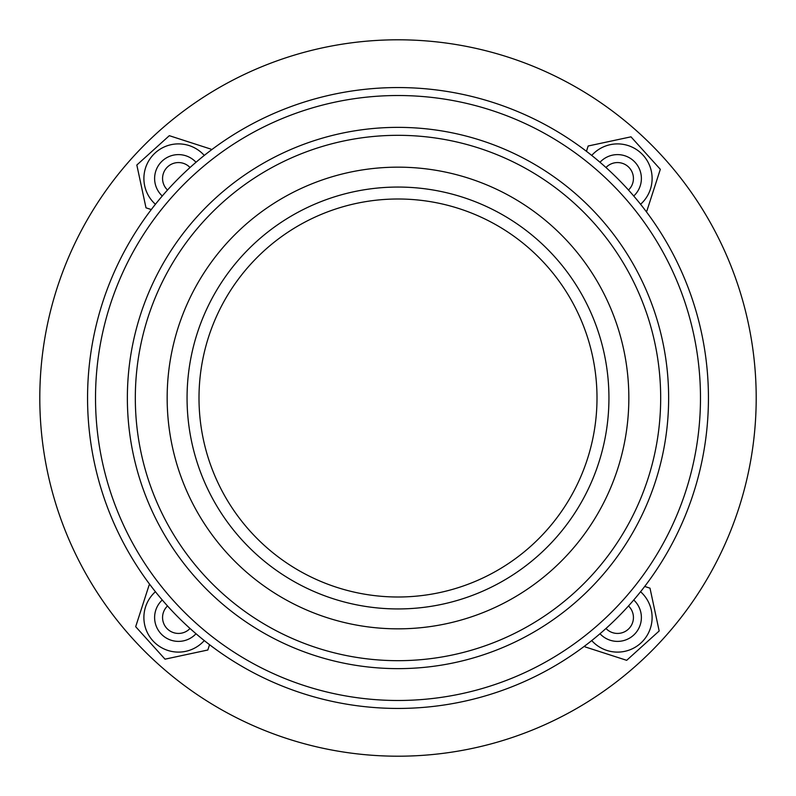 <?xml version="1.0" encoding="UTF-8"?>
<svg xmlns="http://www.w3.org/2000/svg" width="796" height="796" viewBox="0 0 796 796"><rect width="100%" height="100%" fill="white"/><g stroke="black" fill="none" stroke-linecap="round" stroke-linejoin="round"><path stroke-width="1.19" d="M584.821 645.934L585.02 646.859L626.681 660.322L659.168 630.979L650.004 588.174L644.69 586.453M708.44 398A310.44 310.44 0 0 1 398 708.44A310.44 310.44 0 0 1 87.56 398A310.44 310.44 0 0 1 398 87.56A310.44 310.44 0 0 1 708.44 398M700.48 398A302.48 302.48 0 0 1 398 700.48A302.48 302.48 0 0 1 95.52 398A302.48 302.48 0 0 1 398 95.52A302.48 302.48 0 0 1 700.48 398M127.36 398A270.64 270.64 0 0 1 398 127.36A270.64 270.64 0 0 1 668.64 398A270.64 270.64 0 0 1 398 668.64A270.64 270.64 0 0 1 127.36 398M135.32 398A262.68 262.68 0 0 1 398 135.32A262.68 262.68 0 0 1 660.68 398A262.68 262.68 0 0 1 398 660.68A262.68 262.68 0 0 1 135.32 398M167.16 398A230.84 230.84 0 0 1 398 167.16A230.84 230.84 0 0 1 628.84 398A230.84 230.84 0 0 1 398 628.84A230.84 230.84 0 0 1 167.16 398M608.94 398A210.94 210.94 0 0 1 398 608.94A210.94 210.94 0 0 1 187.06 398A210.94 210.94 0 0 1 398 187.06A210.94 210.94 0 0 1 608.94 398M599.995 162.265A23.88 23.88 0 0 1 639.745 169.777A23.88 23.88 0 0 1 633.735 196.005M628.482 190.025A15.92 15.92 0 0 0 617.517 162.563A15.92 15.92 0 0 0 605.975 167.518M162.265 196.005A23.88 23.88 0 0 1 169.777 156.255A23.88 23.88 0 0 1 196.005 162.265M190.025 167.518A15.92 15.92 0 0 0 162.563 178.483A15.92 15.92 0 0 0 167.518 190.025M196.005 633.735A23.88 23.88 0 0 1 156.255 626.223A23.88 23.88 0 0 1 162.265 599.995M167.518 605.975A15.92 15.92 0 0 0 178.483 633.437A15.92 15.92 0 0 0 190.025 628.482M640.571 204.274A34.586 34.586 0 0 0 617.517 143.897A34.586 34.586 0 0 0 591.726 155.429M204.274 155.429A34.586 34.586 0 0 0 143.897 178.483A34.586 34.586 0 0 0 155.429 204.274M155.429 591.726A34.586 34.586 0 0 0 178.483 652.103A34.586 34.586 0 0 0 204.274 640.571M756.2 398A358.2 358.2 0 0 1 398 756.2A358.2 358.2 0 0 1 39.8 398A358.2 358.2 0 0 1 398 39.8A358.2 358.2 0 0 1 756.2 398M199 398A199 199 0 0 1 398 199A199 199 0 0 1 597 398A199 199 0 0 1 398 597A199 199 0 0 1 199 398M605.975 628.482A15.92 15.92 0 0 0 633.437 617.517A15.92 15.92 0 0 0 628.482 605.975M633.735 599.995A23.88 23.88 0 0 1 626.223 639.745A23.88 23.88 0 0 1 599.995 633.735M591.726 640.571A34.586 34.586 0 0 0 652.103 617.517A34.586 34.586 0 0 0 640.571 591.726M150.066 584.821L149.141 585.02L135.678 626.681L165.021 659.168L207.826 650.004L209.547 644.69M211.179 150.066L210.98 149.141L169.319 135.678L136.832 165.021L145.996 207.826L151.31 209.547M645.934 211.179L646.859 210.98L660.322 169.319L630.979 136.832L588.174 145.996L586.453 151.31"/></g></svg>
